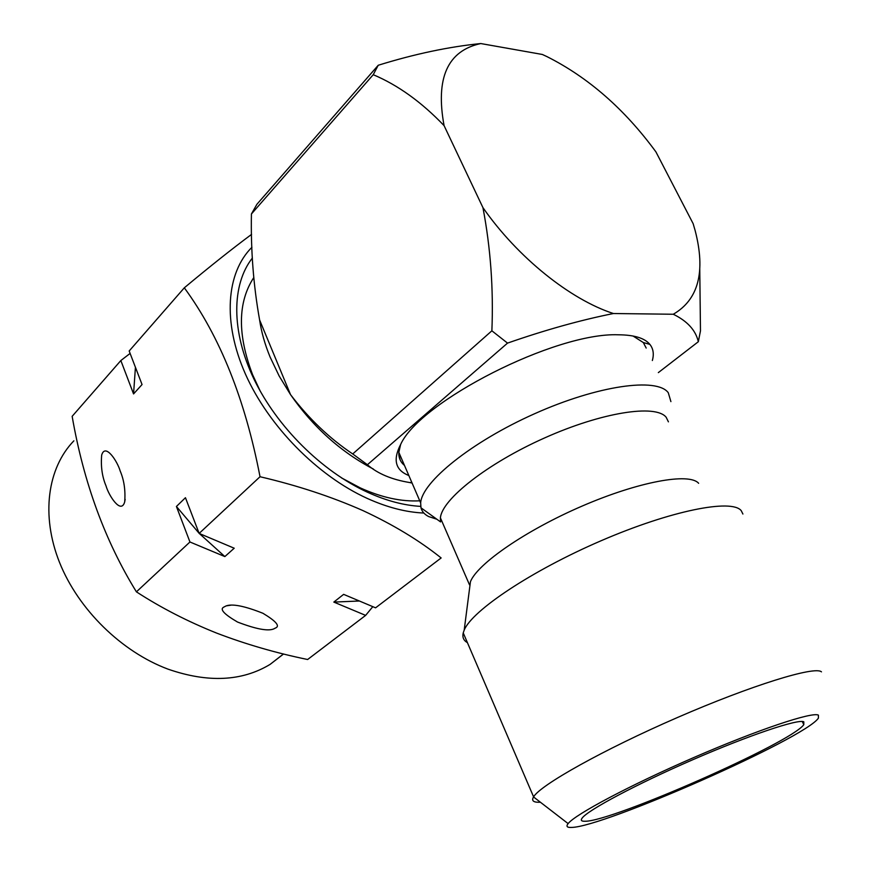 <?xml version="1.0" encoding="UTF-8"?>
<svg xmlns="http://www.w3.org/2000/svg" width="871" height="871" viewBox="0 0 871 871"><rect width="100%" height="100%" fill="white"/><g stroke="black" fill="none" stroke-linecap="round" stroke-linejoin="round"><path stroke-width="1.31" d="M408.826 475.512C395.423 470.264 392.679 459.942 400.595 444.558C419.615 401.651 555.415 332.199 618.29 334.791C634.164 334.889 644.692 338.09 649.875 344.393C653.315 348.727 654.143 354.094 652.346 360.518M400.616 444.515L398.831 452.354C398.58 457.754 400.453 462.098 404.46 465.397M253.711 277.653C237.707 302.248 237.348 334.638 252.644 374.813L260.233 391.133M378.232 65.26C414.498 54.013 448.685 46.784 480.781 43.55C447.563 50.725 435.337 78.096 444.079 125.631C421.531 102.059 397.905 85.086 373.234 74.699L378.232 65.26L256.912 204.293L251.425 213.972C250.728 250.217 253.45 285.546 259.612 319.973C261.376 331.971 264.871 344.339 270.108 357.066L279.166 376.022L290.533 394.628C313.266 427.236 340.899 452.06 373.419 469.077M252.383 258.012C231.534 284.534 231.044 331.296 253.973 379.103C276.956 426.866 321.867 471.331 367.551 492.267C386.18 500.738 403.894 505.441 420.704 506.378M341.454 477.863L360.267 487.891C381.574 497.515 401.411 501.827 419.757 500.803M251.926 247.266C226.275 272.743 222.323 322.107 245.502 374.225C268.693 426.278 317.458 475.729 367.17 498.375C387.094 507.379 405.995 512.268 423.85 513.041M251.577 234.375C232.644 248.409 210.216 266.221 184.314 287.811C219.884 336.293 245.11 399.266 260.026 476.731C297.076 485.376 331.361 496.655 362.88 510.569C393.376 524.767 419.463 540.564 441.14 557.952L375.575 607.827L343.631 594.36L333.822 602.09L359.396 601.001M372.81 606.662L365.635 615.383L307.626 659.51C275.944 652.989 245.6 644.181 216.618 633.086C187.668 621.502 160.928 607.751 136.409 591.845C105.032 540.956 83.616 482.447 72.151 416.327L120.84 360.55L130.117 353.419M106.022 485.876C108.69 495.501 121.091 514.848 124.695 501.881C125.587 490.438 124.085 480.139 120.187 471.004C117.411 461.282 105.26 442.631 101.678 455.108C100.698 466.431 102.147 476.687 106.022 485.876M275.715 627.915L273.57 628.993C267.647 631.312 255.639 628.993 237.533 622.046C224.054 614.197 219.481 609.21 223.814 607.087L226.22 605.868C232.644 603.625 244.893 606.107 262.955 613.293C275.878 621.077 280.135 625.955 275.715 627.915M73.872 440.824C47.524 467.967 40.752 515.338 59.544 562.47C78.368 609.558 121.613 651.813 168.016 669.146C207.897 682.973 241.92 681.394 270.086 664.399L283.565 653.99M585.062 821.255C581.403 821.397 580.445 820.33 582.176 818.043C587.969 810.074 636.374 784.227 692.761 759.741C749.136 735.2 798.13 718.76 803.824 721.798L803.802 724.672C791.216 742.767 611.91 821.68 585.062 821.255M818.413 715.156L818.402 718.15C804.837 738.39 603.178 827.276 571.507 827.428C567.032 827.657 565.9 826.383 568.121 823.607C575.132 814.418 630.19 785.087 694.078 757.411C757.966 729.669 812.632 711.476 818.413 715.156M540.412 802.235L538.67 802.278C533.15 802.245 531.441 800.471 533.542 796.943L533.596 796.867C540.26 785.141 603.004 749.844 677.311 717.573C751.629 685.227 815.049 665.738 821.462 671.857M436.861 519.247L428.684 516.568C424.536 514.467 421.967 511.549 420.976 507.804L420.66 502.894C421.902 482.022 471.396 441.847 534.663 413.703C597.887 385.396 657.006 377.23 668.275 392.712L670.91 401.618M646.184 348.062L643.321 342.543L633.032 336.01M420.976 507.804L440.574 521.914L440.41 517.875C441.847 499.442 487.129 463.535 544.549 437.961C601.926 412.233 655.765 403.97 666.173 417.274L668.416 421.847M467.4 642.624C463.59 640.533 462.196 637.289 463.23 632.901L464.189 630.147C472.006 610.615 531.375 570.766 601.164 540.717C670.953 510.558 731.88 498.539 741.254 510.7L742.909 514.032M469.534 588.796L470.438 581.741C477.21 563.994 525.572 530.428 582.187 506.051C638.781 481.565 689.386 472.43 698.629 483.296M400.225 460.062L398.842 454.738M365.635 615.383L333.822 602.09M199.056 533.226L176.421 506.476L185.447 497.711L199.143 533.422L234.212 548.218L224.86 556.58L199.339 533.509M224.86 556.58L189.943 541.991L176.421 506.476M184.314 287.811L129.18 350.991L142.049 384.547L133.557 393.932L135.43 367.301M133.557 393.932L120.84 360.55M136.409 591.845L189.943 541.991M199.143 533.422L260.026 476.731M259.612 319.973L290.533 394.628C308.759 418.603 329.488 438.385 352.722 453.954L491.875 330.806C493.574 288.878 490.591 247.81 482.937 207.625L444.079 125.631M373.234 74.699L251.425 213.972M480.781 43.55L542.306 54.459L546.901 56.582C588.284 77.399 624.616 109.169 655.917 151.881L693.142 223.662L695.134 230.51C705.815 271.687 698.531 299.602 673.272 314.246L613.413 313.527C580.5 320.114 545.213 329.978 507.532 343.109L367.399 464.733C377.644 473.661 391.754 479.594 409.729 482.556L412.092 483.067M699.761 269.019L700.469 330.882L698.335 341.715C695.689 330.251 687.339 321.105 673.272 314.246M482.937 207.625C517.635 257.457 570.353 299.602 613.413 313.527M658.334 372.614L698.335 341.715M409.729 482.556L411.798 482.371M352.722 453.954L367.399 464.733M491.875 330.806L507.532 343.109M125.152 499.301L124.695 501.881M533.596 796.867L463.23 632.901M470.438 581.741L464.189 630.147M469.502 584.811L440.41 517.875M420.66 502.894L398.831 452.354M568.121 823.607L533.542 796.943M803.802 724.672L802.245 721.482M270.086 664.399L283.478 653.969M226.22 605.868L230.815 605.193M643.321 342.543L649.875 344.393"/></g></svg>
